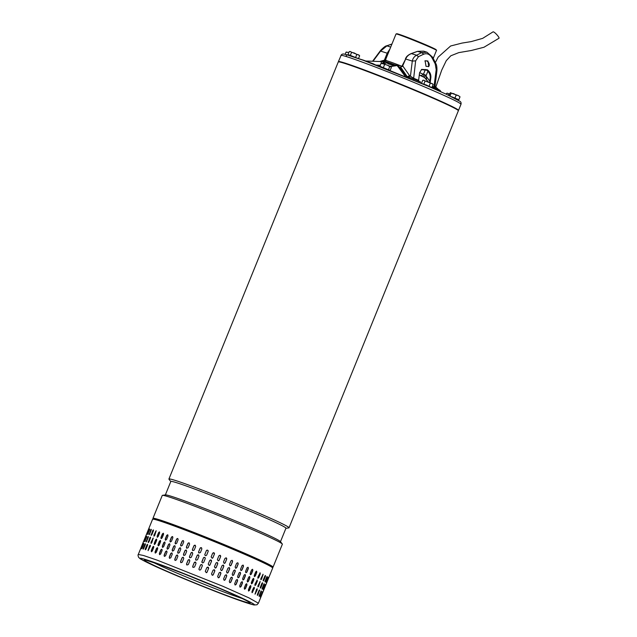 <?xml version="1.0" encoding="UTF-8"?>
<svg xmlns="http://www.w3.org/2000/svg" width="637" height="637" viewBox="0 0 637 637"><rect width="100%" height="100%" fill="white"/><g stroke="black" fill="none" stroke-linecap="round" stroke-linejoin="round"><path stroke-width="0.96" d="M435.326 62.585L438.129 57.139L450.646 45.983L462.064 43.077L471.237 41.596L482.647 38.371L493.054 31.85C494.463 31.5 500.523 38.395 498.763 38.347M289.015 527.802L458.361 110.75A64.815 2.54 -157.9 0 0 436.409 99.683A64.815 2.54 -157.9 0 0 373.067 73.645A64.815 2.54 -157.9 0 0 338.263 61.98L168.916 479.032A64.815 2.54 22.1 0 1 182.54 482.862A64.815 2.54 22.1 0 1 267.062 516.734A64.815 2.54 22.1 0 1 289.015 527.802A64.815 2.54 22.1 0 1 288.816 527.906L285.917 528.304M170.788 481.556L168.996 479.255A64.815 2.54 22.1 0 1 168.916 479.032M280.487 541.681L285.949 528.224A62.131 2.437 -157.9 0 0 264.904 517.618A62.131 2.437 -157.9 0 0 183.878 485.139A62.131 2.437 -157.9 0 0 170.82 481.476L165.357 494.933M162.467 495.331L165.524 494.909A62.131 2.437 22.1 0 1 178.384 498.675A62.131 2.437 22.1 0 1 259.41 531.154A62.131 2.437 22.1 0 1 280.384 541.554L282.287 543.982A64.815 2.54 -157.9 0 0 260.406 533.137A64.815 2.54 -157.9 0 0 175.884 499.257A64.815 2.54 -157.9 0 0 162.467 495.331A64.815 2.54 -157.9 0 0 162.26 495.435L152.952 518.367A64.815 2.54 22.1 0 1 187.756 530.024A64.815 2.54 22.1 0 1 251.097 556.069A64.815 2.54 22.1 0 1 273.05 567.129A64.815 2.54 22.1 0 1 272.692 567.249M273.05 567.129L282.358 544.205A64.815 2.54 -157.9 0 0 282.287 543.982M157.371 560.226L222.719 586.215L248.956 597.88L258.391 603.223L272.684 568.037A64.815 2.54 -157.9 0 0 256.544 559.573A64.815 2.54 -157.9 0 0 171.664 525.039A64.815 2.54 -157.9 0 0 152.585 519.266L138.293 554.453L143.452 555.48L157.371 560.226L143.452 555.48L138.293 554.453C137.879 554.731 137.982 555.687 138.611 557.343L140.323 558.888L159.067 568.029C180.175 577.48 215.832 591.916 236.47 599.361L236.367 599.321C214.502 591.439 175.637 575.625 155.317 566.341C134.033 556.443 134.964 555.591 158.119 563.769C180.024 571.668 218.849 587.465 239.17 596.758C260.453 606.647 259.514 607.507 236.367 599.321M236.574 599.393L253.924 604.999L256.958 604.784L258.391 603.223M152.872 562.248L161.217 566.182C179.077 574.343 213.22 588.238 232.433 595.157L242.514 598.645M142.704 544.237L141.239 547.844C140.705 549.014 140.65 549.022 141.08 547.868L142.545 544.261C143.062 543.082 143.118 543.074 142.704 544.237C143.118 543.074 143.062 543.082 142.545 544.261L142.672 544.309M141.239 547.844C140.705 549.014 140.65 549.022 141.08 547.868L141.207 547.916M143.667 544.348L142.202 547.955C141.605 549.094 141.494 549.078 141.86 547.9L143.325 544.285C143.906 543.138 144.018 543.162 143.667 544.348C144.018 543.162 143.906 543.138 143.325 544.285L141.947 548.481M142.202 547.955C141.605 549.094 141.494 549.078 141.86 547.9L142.115 548.003M145.276 544.723L143.811 548.33C143.158 549.444 142.983 549.405 143.285 548.194L144.75 544.587C145.395 543.465 145.57 543.512 145.276 544.723C145.57 543.512 145.395 543.465 144.75 544.587L143.349 549.086M143.811 548.33C143.158 549.444 142.983 549.405 143.285 548.194L143.54 548.306M147.513 545.36L146.048 548.967C145.332 550.057 145.101 549.994 145.347 548.76L146.813 545.153C147.513 544.054 147.744 544.125 147.513 545.36C147.744 544.125 147.513 544.054 146.813 545.153L145.459 549.747M146.048 548.967C145.332 550.057 145.101 549.994 145.347 548.76L145.586 548.863M150.356 546.251L148.063 550.615L149.48 545.973L150.292 545.216L150.356 546.251M153.764 547.398L152.299 551.005L151.383 551.722L151.264 550.655L152.729 547.04L153.628 546.323L153.764 547.398M157.705 548.768L156.24 552.375L155.245 553.059L155.054 551.961L156.519 548.353L157.506 547.669L157.705 548.768M144.137 540.702L145.475 537.039C145.992 535.868 146.048 535.86 145.634 537.023L144.169 540.63C143.636 541.8 143.58 541.8 144.01 540.646C143.58 541.8 143.636 541.8 144.169 540.63M145.602 537.095L145.475 537.039C145.992 535.868 146.048 535.86 145.634 537.023M146.765 536.649L145.045 540.789L146.255 537.071C146.836 535.924 146.948 535.94 146.598 537.126L145.132 540.733C144.535 541.88 144.424 541.856 144.79 540.678C144.424 541.856 144.535 541.88 145.132 540.733M146.51 537.174L146.255 537.071C146.836 535.924 146.948 535.94 146.598 537.126M148.389 536.72L146.47 541.084L147.68 537.365C148.325 536.243 148.501 536.29 148.206 537.501L146.741 541.116C146.088 542.23 145.913 542.183 146.215 540.98C145.913 542.183 146.088 542.23 146.741 541.116M147.935 537.477L147.68 537.365C148.325 536.243 148.501 536.29 148.206 537.501M150.563 537.254L148.517 541.641L149.743 537.931C150.443 536.832 150.674 536.903 150.443 538.138L148.978 541.753C148.27 542.843 148.031 542.772 148.278 541.538C148.031 542.772 148.27 542.843 148.978 541.753M149.982 538.034L149.743 537.931C150.443 536.832 150.674 536.903 150.443 538.138M150.945 542.366L153.23 537.994L151.821 542.644L150.993 543.393L151.176 542.461A0.971 0.462 -66.7 0 0 151.128 543.409M154.194 543.433L155.659 539.826L156.559 539.101L156.694 540.176L155.229 543.783L154.313 544.5L154.409 543.528A0.971 0.549 -66.4 0 0 154.433 544.524M157.984 544.739L159.449 541.132L160.436 540.447L160.635 541.554L159.17 545.161L158.175 545.837L158.183 544.834A0.971 0.629 -66 0 0 158.287 545.869M147.067 533.48L148.405 529.817C148.923 528.646 148.978 528.638 148.564 529.801L147.099 533.408C146.566 534.578 146.51 534.586 146.94 533.432C146.51 534.586 146.566 534.578 147.099 533.408M148.532 529.873L148.405 529.817C148.923 528.646 148.978 528.638 148.564 529.801M149.695 529.435L147.983 533.567L149.185 529.849C149.767 528.702 149.878 528.726 149.528 529.912L148.063 533.519C147.473 534.658 147.354 534.642 147.72 533.464C147.354 534.642 147.473 534.658 148.063 533.519M149.448 529.96L149.185 529.849C149.767 528.702 149.878 528.726 149.528 529.912M151.319 529.498L149.4 533.862L150.611 530.151C151.256 529.029 151.431 529.076 151.144 530.287L149.671 533.894C149.018 535.008 148.843 534.969 149.146 533.758C148.843 534.969 149.018 535.008 149.671 533.894M150.865 530.255L150.611 530.151C151.256 529.029 151.431 529.076 151.144 530.287M153.501 530.032L151.447 534.427L152.673 530.717C153.374 529.618 153.605 529.689 153.374 530.924L151.909 534.531C151.2 535.621 150.961 535.55 151.208 534.324C150.961 535.55 151.2 535.621 151.909 534.531M152.912 530.82L152.673 530.717C153.374 529.618 153.605 529.689 153.374 530.924M153.875 535.144L156.161 530.78L154.751 535.422L153.923 536.179L154.106 535.247A0.971 0.462 -66.7 0 0 154.058 536.195M157.124 536.219L158.589 532.604L159.489 531.887L159.624 532.954L158.159 536.569L157.243 537.278L157.339 536.306A0.971 0.549 -66.4 0 0 157.363 537.309M160.922 537.524L162.387 533.917L163.367 533.233L163.566 534.332L162.101 537.939L161.105 538.623L161.121 537.612A0.971 0.629 -66 0 0 161.217 538.655M159.64 554.628L159.354 553.489L160.819 549.882L161.838 549.221L162.14 550.36L160.675 553.975L159.608 554.62M162.57 547.414L162.284 546.275L163.749 542.668L164.768 541.999L165.071 543.146L163.605 546.753L162.539 547.398M165.501 540.192L165.214 539.053L166.679 535.446L167.706 534.777L168.001 535.924L166.536 539.531L165.469 540.184M154.417 519.378L157.602 519.346L172.643 524.41C192.358 531.401 238.095 550.018 256.249 558.434M266.863 582.146L268.336 578.539C268.822 577.409 268.83 577.441 268.368 578.635L266.895 582.242C266.425 583.381 266.409 583.349 266.863 582.146C266.409 583.349 266.425 583.381 266.895 582.242L266.839 582.218M268.336 578.539C268.822 577.409 268.83 577.441 268.368 578.635L268.304 578.611M266.33 581.645L267.795 578.038C268.352 576.931 268.424 576.987 268.018 578.205L266.553 581.812C266.011 582.927 265.94 582.871 266.33 581.645C265.94 582.871 266.011 582.927 266.553 581.812L266.306 581.716M267.795 578.038C268.352 576.931 268.424 576.987 268.018 578.205L267.771 578.109M265.143 580.88L266.608 577.273C267.229 576.19 267.365 576.27 267.014 577.52L265.549 581.127C264.952 582.21 264.817 582.13 265.143 580.88C264.817 582.13 264.952 582.21 265.549 581.127L266.975 576.62M266.608 577.273C267.229 576.19 267.365 576.27 267.014 577.52L266.76 577.417M263.32 579.869L264.785 576.254C265.462 575.203 265.661 575.307 265.374 576.573L263.909 580.18C263.248 581.247 263.049 581.135 263.32 579.869C263.049 581.135 263.248 581.247 263.909 580.18L265.279 575.537M264.785 576.254C265.462 575.203 265.661 575.307 265.374 576.573L265.127 576.477M260.875 578.611L263.081 574.287L261.64 578.993L260.915 579.718L260.875 578.611M257.842 577.13L260.119 572.83L260.238 573.969L258.773 577.576L257.969 578.269L257.842 577.13M254.243 575.434L255.716 571.827L256.6 571.166L256.799 572.337L255.333 575.944L254.458 576.604L254.243 575.434M250.134 573.547L251.599 569.94L252.555 569.311L252.833 570.505L251.368 574.112L250.421 574.749L250.134 573.547M245.548 571.493L247.013 567.886L248.016 567.272L248.374 568.491L246.909 572.098L245.906 572.719L245.548 571.493M240.531 569.287L241.996 565.68L243.055 565.083L243.477 566.325L242.012 569.94L240.961 570.537L240.531 569.287M235.149 566.962L236.614 563.347L237.705 562.766L238.198 564.032L236.733 567.639L235.642 568.228L235.149 566.962M229.455 564.533L230.92 560.918L232.035 560.345L232.585 561.627L231.12 565.234L230.013 565.815L229.455 564.533M223.515 562.033L224.98 558.418L226.095 557.837L226.708 559.143L225.243 562.75L224.144 563.339L223.515 562.033M217.4 559.485L218.865 555.87L219.916 555.281L220.633 556.611L219.168 560.218L218.125 560.807L217.4 559.485M211.158 556.921L212.623 553.306L213.411 552.709L214.422 554.047L212.957 557.654L212.177 558.251L211.158 556.921M204.875 554.365L206.34 550.758C207.415 549.835 208.012 550.081 208.148 551.483L206.683 555.098C205.608 556.013 205.003 555.775 204.875 554.365L204.851 555.042A0.971 0.971 -18.5 0 1 204.875 554.381L204.875 554.365M204.875 554.381L206.34 550.758A0.971 0.971 -18.5 0 1 208.172 550.814L208.148 551.483M198.609 551.849L200.074 548.242L201.571 547.828L201.865 548.959L200.4 552.566L198.911 552.98L198.64 551.873A0.971 0.963 -52.2 0 0 198.927 552.988M192.438 549.405L193.903 545.798L195.288 545.304L195.663 546.49L194.197 550.097L192.812 550.583L192.493 549.436A0.971 0.948 -58.9 0 0 192.844 550.599M186.418 547.048L187.891 543.441L189.197 542.915L189.595 544.102L188.13 547.716L186.808 548.234L186.506 547.095A0.971 0.916 -61.7 0 0 186.856 548.258M180.629 544.81L182.094 541.203L183.352 540.646L183.735 541.832L182.27 545.439L181.004 545.997L180.741 544.866A0.971 0.876 -63.3 0 0 181.067 546.02M175.127 542.716L176.592 539.109L177.787 538.52L178.137 539.698L176.672 543.305L175.47 543.887L175.263 542.788A0.971 0.828 -64.3 0 0 175.541 543.918M169.968 540.797L171.433 537.182L172.563 536.569L172.874 537.724L171.409 541.331L170.27 541.944L170.127 540.869A0.971 0.764 -65 0 0 170.358 541.976M263.933 589.368L265.398 585.753C265.892 584.623 265.9 584.655 265.43 585.849L263.965 589.464C263.495 590.595 263.479 590.563 263.933 589.368C263.479 590.563 263.495 590.595 263.965 589.464L263.909 589.432M265.398 585.753C265.892 584.623 265.9 584.655 265.43 585.849L265.374 585.825M263.399 588.859L264.865 585.252C265.422 584.145 265.494 584.209 265.088 585.427L263.622 589.034C263.081 590.141 263.009 590.085 263.399 588.859C263.009 590.085 263.081 590.141 263.622 589.034L263.376 588.93M264.865 585.252C265.422 584.145 265.494 584.209 265.088 585.427L264.841 585.323M262.213 588.102L263.678 584.487C264.299 583.412 264.435 583.492 264.084 584.734L262.619 588.341C262.022 589.432 261.887 589.344 262.213 588.102C261.887 589.344 262.022 589.432 262.619 588.341L264.044 583.834M263.678 584.487C264.299 583.412 264.435 583.492 264.084 584.734L263.829 584.631M260.39 587.083L261.855 583.476C262.532 582.417 262.731 582.521 262.444 583.795L260.979 587.402C260.318 588.461 260.119 588.357 260.39 587.083C260.119 588.357 260.318 588.461 260.979 587.402L262.348 582.759M261.855 583.476C262.532 582.417 262.731 582.521 262.444 583.795L262.197 583.691M257.945 585.825L260.151 581.501L258.71 586.215L257.985 586.932L257.945 585.825M254.911 584.344L257.189 580.052L257.308 581.183L255.843 584.798L255.039 585.483L254.911 584.344M251.312 582.656L252.778 579.041L253.669 578.388L253.868 579.551L252.403 583.158L251.527 583.826L251.312 582.656M247.204 580.769L248.669 577.162L249.616 576.525L249.895 577.719L248.43 581.326L247.49 581.963L247.204 580.769M242.609 578.714L244.075 575.107L245.086 574.486L245.444 575.713L243.979 579.32L242.976 579.941L242.609 578.714M237.601 576.509L239.066 572.902L240.125 572.305L240.547 573.547L239.082 577.154L238.031 577.759L237.601 576.509M232.218 574.176L233.683 570.569L234.774 569.98L235.268 571.246L233.795 574.861L232.712 575.45L232.218 574.176M226.525 571.747L227.99 568.14L229.105 567.559L229.654 568.849L228.189 572.456L227.083 573.037L226.525 571.747M220.585 569.247L222.05 565.64L223.157 565.059L223.778 566.365L222.313 569.972L221.214 570.553L220.585 569.247M214.462 566.699L215.935 563.092L216.986 562.495L217.703 563.825L216.238 567.432L215.187 568.029L214.462 566.699M208.227 564.135L209.692 560.528L210.481 559.931L211.492 561.261L210.027 564.876L209.247 565.473L208.227 564.135M201.945 561.587L203.41 557.972C204.485 557.057 205.082 557.295 205.218 558.705L203.752 562.312C202.677 563.235 202.072 562.989 201.945 561.587A0.971 0.971 -18.5 0 0 201.921 562.264L203.41 557.972A0.971 0.971 -18.5 0 1 205.233 558.036M205.233 558.028L205.218 558.705M195.678 559.071L197.144 555.464L198.64 555.05L198.935 556.181L197.47 559.788L195.981 560.194L195.71 559.095A0.971 0.963 -52.2 0 0 195.989 560.21M189.507 556.619L190.973 553.012L192.35 552.526L192.732 553.704L191.267 557.319L189.882 557.805L189.563 556.658A0.971 0.948 -58.9 0 0 189.914 557.821M183.488 554.27L184.953 550.655L186.267 550.129L186.665 551.323L185.2 554.931L183.878 555.456L183.575 554.309A0.971 0.916 -61.7 0 0 183.926 555.48M177.699 552.032L179.164 548.425L180.414 547.868L180.804 549.046L179.339 552.661L178.073 553.211L177.811 552.088A0.971 0.876 -63.3 0 0 178.137 553.242M172.197 549.938L173.662 546.331L174.857 545.742L175.207 546.912L173.742 550.519L172.539 551.109L172.332 550.002A0.971 0.828 -64.3 0 0 172.611 551.14M167.037 548.011L168.502 544.404L169.633 543.783L169.944 544.938L168.479 548.545L167.34 549.158L167.197 548.083A0.971 0.764 -65 0 0 167.427 549.19M262.444 593.047L261.035 596.678C260.557 597.817 260.549 597.785 261.003 596.582L262.468 592.975C262.962 591.845 262.97 591.877 262.5 593.071C262.97 591.877 262.962 591.845 262.468 592.975M260.979 596.654L261.035 596.678C260.557 597.817 260.549 597.785 261.003 596.582M261.911 592.545L260.692 596.248C260.151 597.363 260.079 597.307 260.469 596.081L261.934 592.474C262.492 591.367 262.563 591.423 262.157 592.641C262.563 591.423 262.492 591.367 261.934 592.474M260.445 596.152L260.692 596.248C260.151 597.363 260.079 597.307 260.469 596.081M259.076 596.113L260.899 591.853L259.689 595.563C259.092 596.646 258.956 596.566 259.283 595.316L260.748 591.709C261.361 590.626 261.496 590.714 261.154 591.956C261.496 590.714 261.361 590.626 260.748 591.709M259.434 595.46L259.689 595.563C259.092 596.646 258.956 596.566 259.283 595.316M257.308 595.237L259.259 590.913L258.049 594.616C257.388 595.683 257.189 595.579 257.459 594.305L258.925 590.69C259.601 589.639 259.792 589.743 259.514 591.009C259.792 589.743 259.601 589.639 258.925 590.69M257.794 594.52L258.049 594.616C257.388 595.683 257.189 595.579 257.459 594.305M257.244 589.822L255.055 594.154L256.48 589.44L257.221 588.723L257.006 589.727A0.971 0.422 111 0 0 257.077 588.723M254.378 588.405L252.109 592.705L251.981 591.566L253.446 587.959L254.259 587.274L254.147 588.317A0.971 0.518 110.7 0 0 254.131 587.25M250.938 586.773L249.473 590.38L248.597 591.04L248.382 589.87L249.847 586.263L250.739 585.602L250.723 586.693A0.971 0.597 110.3 0 0 250.62 585.578M246.965 584.941L245.5 588.548L244.56 589.185L244.274 587.991L245.739 584.376L246.686 583.747L246.774 584.87A0.971 0.677 109.9 0 0 246.583 583.723M242.514 582.927L241.049 586.542L240.045 587.155L239.679 585.929L241.144 582.322L242.156 581.708L242.339 582.871A0.971 0.748 109.4 0 0 242.068 581.685M237.617 580.761L236.152 584.376L235.101 584.973L234.671 583.723L236.136 580.116L237.195 579.519L237.466 580.713A0.971 0.804 108.8 0 0 237.115 579.495M232.33 578.468L230.865 582.075L229.782 582.664L229.288 581.398L230.753 577.791L231.844 577.202L232.202 578.428A0.971 0.86 107.9 0 0 231.78 577.186M226.724 576.063L225.259 579.67L224.152 580.259L223.595 578.969L225.06 575.362L226.175 574.781L226.621 576.031A0.971 0.9 106.6 0 0 226.119 574.765M220.848 573.579L219.383 577.194L218.284 577.775L217.655 576.469L219.12 572.854L220.227 572.273L220.776 573.563A0.971 0.94 104.3 0 0 220.187 572.265M214.773 571.047L213.307 574.654L212.256 575.251L211.532 573.921L212.997 570.314L214.048 569.717L214.725 571.039A0.971 0.956 99.6 0 0 214.024 569.717M208.562 568.483L207.097 572.09L206.308 572.695L205.297 571.357L206.762 567.742L207.551 567.145L208.538 568.483A0.971 0.971 83.2 0 0 207.543 567.145M202.279 565.927L200.814 569.534C199.747 570.449 199.142 570.211 199.015 568.801L200.48 565.194C201.555 564.271 202.152 564.517 202.279 565.927L202.303 565.25A0.971 0.971 -18.5 0 0 200.48 565.21L199.015 568.817A0.971 0.971 -18.5 0 0 198.991 569.478L199.015 568.817M196.005 563.395L194.54 567.002L193.043 567.416L192.748 566.285L194.213 562.678L195.71 562.264L196.005 563.395M189.802 560.926L188.337 564.533L186.952 565.019L186.577 563.841L188.042 560.234L189.42 559.74L189.802 560.926M183.735 558.538L182.27 562.153L180.948 562.678L180.558 561.484L182.023 557.877L183.337 557.351L183.735 558.538M177.866 556.268L176.401 559.875L175.143 560.433L174.769 559.246L176.234 555.639L177.484 555.082L177.866 556.268M172.277 554.134L170.812 557.741L169.609 558.323L169.267 557.16L170.732 553.545L171.918 552.964L172.277 554.134M167.013 552.16L165.548 555.767L164.41 556.38L164.107 555.233L165.572 551.618L166.703 551.005L167.013 552.16M264.936 581.677L265.295 581.024M263.169 580.801L263.662 580.084M260.812 579.622A0.971 0.422 111 0 0 261.401 578.906L262.866 575.291A0.971 0.422 111 0 0 262.938 574.279M257.858 578.197A0.971 0.518 110.7 0 0 258.542 577.488L260.007 573.881A0.971 0.518 110.7 0 0 260 572.814M254.354 576.549A0.971 0.597 110.3 0 0 255.126 575.864L256.592 572.257A0.971 0.597 110.3 0 0 256.488 571.142M250.325 574.701A0.971 0.677 109.9 0 0 251.169 574.041L252.634 570.433A0.971 0.677 109.9 0 0 252.451 569.279M245.818 572.679A0.971 0.748 109.4 0 0 246.734 572.042L248.199 568.435A0.971 0.748 109.4 0 0 247.928 567.249M240.882 570.505A0.971 0.804 108.8 0 0 241.861 569.884L243.326 566.277A0.971 0.804 108.8 0 0 242.976 565.059M235.579 568.204A0.971 0.86 107.9 0 0 236.606 567.599L238.071 563.992A0.971 0.86 107.9 0 0 237.641 562.75M229.965 565.799A0.971 0.9 106.6 0 0 231.016 565.21L232.481 561.595A0.971 0.9 106.6 0 0 231.979 560.329M224.105 563.323A0.971 0.94 104.3 0 0 225.172 562.734L226.637 559.127A0.971 0.94 104.3 0 0 226.055 557.829M218.101 560.807A0.971 0.956 99.6 0 0 219.12 560.21L220.585 556.603A0.971 0.956 99.6 0 0 219.892 555.273M212.169 558.259A0.971 0.971 83.2 0 0 212.933 557.662L214.398 554.047A0.971 0.971 83.2 0 0 213.403 552.709M201.587 547.844A0.971 0.963 -52.2 0 0 200.106 548.266L198.64 551.873M195.312 545.328A0.971 0.948 -58.9 0 0 193.959 545.829L192.493 549.436M189.245 542.939A0.971 0.916 -61.7 0 0 187.971 543.488L186.506 547.095M183.408 540.678A0.971 0.876 -63.3 0 0 182.206 541.259L180.741 544.866M177.85 538.56A0.971 0.828 -64.3 0 0 176.728 539.173L175.263 542.788M172.643 536.609A0.971 0.764 -65 0 0 171.592 537.262L170.127 540.869M167.826 534.849A0.971 0.701 -65.6 0 0 166.862 535.526L165.397 539.141A0.971 0.701 -65.6 0 0 165.564 540.216M163.462 533.288A0.971 0.629 -66 0 0 162.586 534.005L161.121 537.612M159.592 531.959A0.971 0.549 -66.4 0 0 158.804 532.699L157.339 536.306M156.264 530.868A0.971 0.462 -66.7 0 0 155.571 531.632L154.106 535.247M151.447 534.427L151.327 535.311M149.4 533.862L149.209 534.65M147.983 533.567L147.816 534.045M262.006 588.899L262.364 588.246M260.238 588.023L260.732 587.306M257.881 586.844A0.971 0.422 111 0 0 258.471 586.12L259.936 582.513A0.971 0.422 111 0 0 260.007 581.501M254.927 585.411A0.971 0.518 110.7 0 0 255.612 584.71L257.077 581.103A0.971 0.518 110.7 0 0 257.061 580.036M251.424 583.763A0.971 0.597 110.3 0 0 252.188 583.086L253.653 579.471A0.971 0.597 110.3 0 0 253.558 578.364M247.395 581.923A0.971 0.677 109.9 0 0 248.239 581.263L249.704 577.648A0.971 0.677 109.9 0 0 249.521 576.501M242.888 579.901A0.971 0.748 109.4 0 0 243.804 579.256L245.269 575.649A0.971 0.748 109.4 0 0 244.998 574.463M237.951 577.727A0.971 0.804 108.8 0 0 238.931 577.106L240.396 573.491A0.971 0.804 108.8 0 0 240.045 572.281M232.648 575.426A0.971 0.86 107.9 0 0 233.668 574.821L235.133 571.206A0.971 0.86 107.9 0 0 234.711 569.964M227.035 573.021A0.971 0.9 106.6 0 0 228.086 572.424L229.551 568.817A0.971 0.9 106.6 0 0 229.049 567.543M221.174 570.545A0.971 0.94 104.3 0 0 222.241 569.956L223.706 566.341A0.971 0.94 104.3 0 0 223.125 565.051M215.171 568.021A0.971 0.956 99.6 0 0 216.19 567.424L217.655 563.817A0.971 0.956 99.6 0 0 216.962 562.495M209.231 565.473A0.971 0.971 83.2 0 0 210.003 564.876L211.468 561.269A0.971 0.971 83.2 0 0 210.473 559.931M198.656 555.058A0.971 0.963 -52.2 0 0 197.175 555.488L195.71 559.095M192.382 552.542A0.971 0.948 -58.9 0 0 191.028 553.051L189.563 556.658M186.315 550.153A0.971 0.916 -61.7 0 0 185.041 550.702L183.575 554.309M180.47 547.892A0.971 0.876 -63.3 0 0 179.276 548.481L177.811 552.088M174.92 545.782A0.971 0.828 -64.3 0 0 173.797 546.395L172.332 550.002M169.713 543.831A0.971 0.764 -65 0 0 168.662 544.476L167.197 548.083M164.895 542.063A0.971 0.701 -65.6 0 0 163.932 542.748L162.467 546.355A0.971 0.701 -65.6 0 0 162.634 547.43M160.532 540.51A0.971 0.629 -66 0 0 159.656 541.219L158.183 544.834M156.662 539.173A0.971 0.549 -66.4 0 0 155.874 539.921L154.409 543.528M153.334 538.082A0.971 0.462 -66.7 0 0 152.641 538.854L151.176 542.461M148.517 541.641L148.389 542.533M146.47 541.084L146.279 541.864M145.045 540.789L144.886 541.259M260.899 591.853L261.114 591.056M259.259 590.913L259.418 589.973M254.951 594.058A0.971 0.422 111 0 0 255.541 593.342L257.006 589.727M251.997 592.633A0.971 0.518 110.7 0 0 252.682 591.924L254.147 588.317M248.494 590.985A0.971 0.597 110.3 0 0 249.258 590.3L250.723 586.693M244.465 589.137A0.971 0.677 109.9 0 0 245.309 588.477L246.774 584.87M239.958 587.115A0.971 0.748 109.4 0 0 240.874 586.478L242.339 582.871M235.021 584.941A0.971 0.804 108.8 0 0 236.001 584.32L237.466 580.713M229.718 582.64A0.971 0.86 107.9 0 0 230.737 582.035L232.202 578.428M224.097 580.235A0.971 0.9 106.6 0 0 225.156 579.646L226.621 576.031M218.244 577.759A0.971 0.94 104.3 0 0 219.303 577.17L220.776 573.563M212.232 575.243A0.971 0.956 99.6 0 0 213.26 574.646L214.725 571.039M206.3 572.695A0.971 0.971 83.2 0 0 207.073 572.098L208.538 568.483M195.726 562.28A0.971 0.963 -52.2 0 0 194.245 562.702L192.78 566.309A0.971 0.963 -52.2 0 0 193.059 567.424M189.452 559.764A0.971 0.948 -58.9 0 0 188.098 560.265L186.633 563.872A0.971 0.948 -58.9 0 0 186.983 565.035M183.384 557.375A0.971 0.916 -61.7 0 0 182.11 557.924L180.645 561.531A0.971 0.916 -61.7 0 0 180.996 562.694M177.54 555.114A0.971 0.876 -63.3 0 0 176.345 555.695L174.88 559.302A0.971 0.876 -63.3 0 0 175.207 560.456M171.99 552.996A0.971 0.828 -64.3 0 0 170.867 553.617L169.402 557.224A0.971 0.828 -64.3 0 0 169.681 558.354M166.783 551.045A0.971 0.764 -65 0 0 165.731 551.698L164.266 555.305A0.971 0.764 -65 0 0 164.497 556.412M161.965 549.285A0.971 0.701 -65.6 0 0 161.002 549.962L159.537 553.577A0.971 0.701 -65.6 0 0 159.704 554.652M157.602 547.724A0.971 0.629 -66 0 0 156.718 548.441L155.253 552.048A0.971 0.629 -66 0 0 155.356 553.091M153.732 546.395A0.971 0.549 -66.4 0 0 152.944 547.135L151.479 550.75A0.971 0.549 -66.4 0 0 151.502 551.746M150.396 545.304A0.971 0.462 -66.7 0 0 149.711 546.068L148.246 549.683A0.971 0.462 -66.7 0 0 148.19 550.631M147.633 544.468L147.051 545.256M145.459 543.934L145.005 544.691M143.835 543.871L143.58 544.396M448.472 95.231L448.934 94.101L447.915 93.321L446.561 93.352L446.219 94.196M447.437 93.209L446.561 93.352M449.603 94.188L448.934 94.101M449.698 93.957L448.145 93.623M385.369 60.611A21.833 0.86 22.1 0 1 385.274 60.467A21.833 0.86 22.1 0 1 385.329 60.435A21.833 0.86 22.1 0 1 396.947 64.377M433.232 58.397L436.456 50.458L436.186 49.782A21.347 0.836 22.1 0 0 416.964 41.11A21.347 0.836 22.1 0 0 396.7 33.729A21.347 0.836 22.1 0 0 396.668 33.737L396.007 34.032L385.274 60.467M436.401 50.49C439.713 50.649 396.923 33.148 396.063 33.992L396.031 34.008M430.779 87.341L425.476 85.071M431.122 87.492L426.495 85.055L422.156 83.662M431.233 87.237L422.196 83.582M423.892 84.012L425.086 81.074L424.067 80.294L422.713 80.326L421.527 83.264M423.589 80.182L422.713 80.326M429.099 86.106L430.293 83.176L427.849 81.719L425.086 81.074M431.942 87.46L433.128 84.522L431.878 83.447L430.293 83.176M432.109 83.75L424.298 80.596M457.613 109.97A63.835 2.508 -157.9 0 0 400.641 84.188A63.835 2.508 -157.9 0 0 339.489 61.893A63.835 2.508 -157.9 0 0 339.346 61.94M338.518 61.877A64.815 2.54 22.1 0 1 338.414 61.622A64.815 2.54 22.1 0 1 338.589 61.518A64.815 2.54 22.1 0 1 401.31 84.418A64.815 2.54 22.1 0 1 458.513 110.384A64.815 2.54 22.1 0 1 458.329 110.488A64.815 2.54 22.1 0 1 458.258 110.496M440.199 90.478L438.551 89.53M395.458 65.07L387.829 62.649M363.528 60.388L363.854 60.308A70.365 2.763 -157.9 0 1 373.346 63.835L375.074 64.711M363.6 60.204L359.849 59.058M381.364 61.654L381.109 63.334M434.999 86.377L441.25 91.943L434.999 86.369M397.615 66.081L396.835 65.587L393.555 65.762A3.902 3.902 0 0 1 396.771 65.563L390.553 66.574M393.666 65.746L395.028 65.969M382.893 63.421L385.274 61.932L383.856 61.67L382.518 63.294M396.222 65.492C389.621 64.624 386.739 63.716 387.583 62.76M387.678 62.689L383.785 63.748M393.228 65.81L395.545 65.308M386.683 69.21L381.022 66.996M389.541 70.15L380.416 66.758M389.533 70.213L380.52 66.511M390.147 70.428L391.333 67.49L390.696 66.654L389.725 66.614L388.53 69.552M391.333 67.49L390.696 66.654L387.336 65.149L381.133 63.262L387.336 65.149L389.725 66.614M379.947 66.192L381.133 63.262M383.434 67.434L384.629 64.496M457.939 99.961L456.132 98.974M458.377 99.659L451.585 96.713M458.242 100.009L458.839 99.754L451.529 96.681M454.961 98.026L456.156 95.088L453.839 93.719L451.195 93.153L450.048 95.98M458.839 99.754L460.025 96.816L458.258 95.55L456.156 95.088M451.195 93.153L458.258 95.55L460.025 96.816M449.069 95.51L450.112 92.946L450.813 92.644L450.112 92.946M397.114 65.675L395.856 65.213A21.682 0.852 22.1 0 0 385.027 61.574A21.682 0.852 22.1 0 0 384.963 61.606A21.682 0.852 22.1 0 0 385.194 61.853L385.09 61.869M396.947 65.611L397.464 64.56L396.294 64.13A21.682 0.852 -157.9 0 0 385.465 60.491A21.682 0.852 -157.9 0 0 385.409 60.523L384.963 61.606M426.01 66.312L425.11 60.786L427.921 61.001L428.749 66.559L426.01 66.312M428.486 66.694A3.408 2.58 57.8 0 0 427.387 61.335A3.408 2.58 57.8 0 0 424.871 60.969M421.368 69.6L426.71 70.174C429.282 72.26 430.445 74.879 430.198 78.048L429.625 82.452M418.955 81.456L418.605 80.326L419.584 72.809L421.686 69.385L427.355 69.767C429.927 71.846 431.098 74.473 430.851 77.634L430.19 82.691M385.369 60.738L380.584 61.598M402.887 65.436L405.673 59.01L412.29 61.096L415.65 60.834L413.66 78.255L409.734 75.779L407.234 76.687A46.788 1.839 22.1 0 0 406.525 76.4L397.464 64.56L402.297 66.455L401.875 66.32L405.673 59.01C406.764 56.438 408.675 54.639 411.422 53.612L411.335 53.524C406.517 55.562 405.737 58.293 406.048 57.617L405.379 58.938M400.625 67.108L402.823 66.033L409.607 75.684L407.234 76.687L400.625 67.108L401.214 66.224L402.52 66.543L397.392 64.528M424.019 77.085L423.318 76.735L424.497 77.419L425.357 74.975L424.553 74.625L422.96 76.583M384.095 60.778L384.358 60.204L386.126 60.141M397.52 65.977L405.936 77.356M406.908 76.695L410.316 77.77L409.981 78.59M398.181 65.03L401.979 66.304M420.977 75.707L423.414 74.33L419.616 72.602M424.553 74.625L423.414 74.33L425.389 69.473M423.318 76.735L424.497 77.419M379.501 61.55L384.358 60.204L387.208 53.174L389.884 49.105M420.245 82.858L420.603 81.974A57.505 2.253 -157.9 0 0 413.294 78.916L410.316 77.77M438.447 90.693L438.766 89.905L437.874 89.451A57.505 2.253 -157.9 0 0 432.157 86.927M390.712 47.074L386.898 45.872L380.584 51.087L380.655 50.371C383.713 47.281 385.743 45.76 386.747 45.808L391.954 44.009M418.605 80.326L413.66 78.255L413.652 79.235M434.593 86.353L433.956 86.958L436.202 69.64L435.198 63.859L431.934 57.68C429.704 54.185 426.981 53.014 423.756 54.169L418.461 56.677L416.598 55.244L411.422 53.612L417.53 51.35L423.581 51.143L417.737 51.398L421.614 52.616L416.598 55.244C414.305 56.414 412.872 58.365 412.29 61.096L410.459 76.01L408.118 77.125M417.53 51.35L411.335 53.532M436.202 69.64L436.918 70.755L436.425 71.44M434.609 88.217L433.956 86.958L432.419 86.274M429.792 81.186L425.994 75.962L426.583 79.442M425.357 74.975L425.994 75.962L427.913 71.225M391.898 44.144L386.747 45.808M418.461 56.677L415.65 60.834M423.756 54.169L421.614 52.616L426.981 52.21L423.581 51.143M435.198 63.859L435.517 63.358L435.198 63.859M431.934 57.68L432.483 57.274M345.158 54.312L346.026 52.178L347.937 52.393L346.026 52.178M348.742 52.791L347.937 52.393L348.781 52.704M351.353 56.128L348.686 55.284M356.776 57.967L349.211 54.933L348.574 55.188M356.792 57.975L348.694 54.878M350.398 55.308L351.584 52.377L350.565 51.597L349.219 51.629L348.025 54.559M350.087 51.478L349.219 51.629M355.605 57.41L356.792 54.471L354.355 53.022L351.584 52.377M358.512 58.58L359.634 55.825L358.376 54.742L356.792 54.471M358.615 55.045L350.804 51.9M161.081 565.115C139.686 557.55 138.818 558.346 158.486 567.487C177.285 576.079 213.188 590.69 233.405 597.976C254.808 605.54 255.668 604.752 236.001 595.603C217.209 587.019 181.29 572.4 161.081 565.115M460.822 104.349C461.69 103.513 450.829 98.225 428.239 88.487C392.352 73.008 342.634 54.137 341.082 55.387L338.414 61.622M346.488 56.295L346.114 54.567L363.416 60.348L428.144 86.21M380.329 65.253L376.045 65.078M424.64 77.571L419.297 75.055M424.369 77.332L419.313 74.895L424.234 77.228M387.599 62.776L385.345 61.964M430.851 77.634L430.198 78.048M395.856 65.213L396.294 64.13M388.1 53.492L380.584 51.087L373.003 61.287M412.927 79.808L413.294 78.916M437.531 90.287L437.874 89.451M498.93 38.276L483.969 47.257L471.316 50.49L458.791 52.624L450.837 55.777L446.266 60.674L441.72 70.118L435.804 87.094M248.995 602.005L249.178 602.196C249.051 601.535 239.122 596.917 219.399 588.325L184.077 573.865L161.185 565.162L145.881 560.13M272.684 568.037L272.453 566.826C273.337 567.256 271.091 565.107 256.281 558.45C231.589 547.135 181.131 526.918 162.546 520.883C147.991 516.456 155.046 519.33 152.585 519.266M432.595 83.837L433.128 84.522M458.513 110.384L461.005 104.253C461.284 103.043 461.005 102.103 460.169 101.426L446.059 94.117L428.183 86.226L384.167 68.223C362.095 59.639 348.789 54.949 344.251 54.137C342.73 53.755 341.615 54.209 340.906 55.483M440.063 90.884L440.231 90.462M387.551 62.745L385.274 61.932A3.902 3.902 0 0 0 383.856 61.67L365.742 61.001M393.602 65.754L389.924 66.272M381.897 63.135L381.428 63.198M372.557 61.271L380.655 50.371M426.981 52.21L432.642 57.234L435.708 63.381C436.632 64.679 437.038 67.14 436.918 70.755L434.928 86.951L435.724 88.75M424.425 77.38L428.279 81.894M346.791 52.051L346.321 52.115M359.101 55.14L359.634 55.825"/></g></svg>
